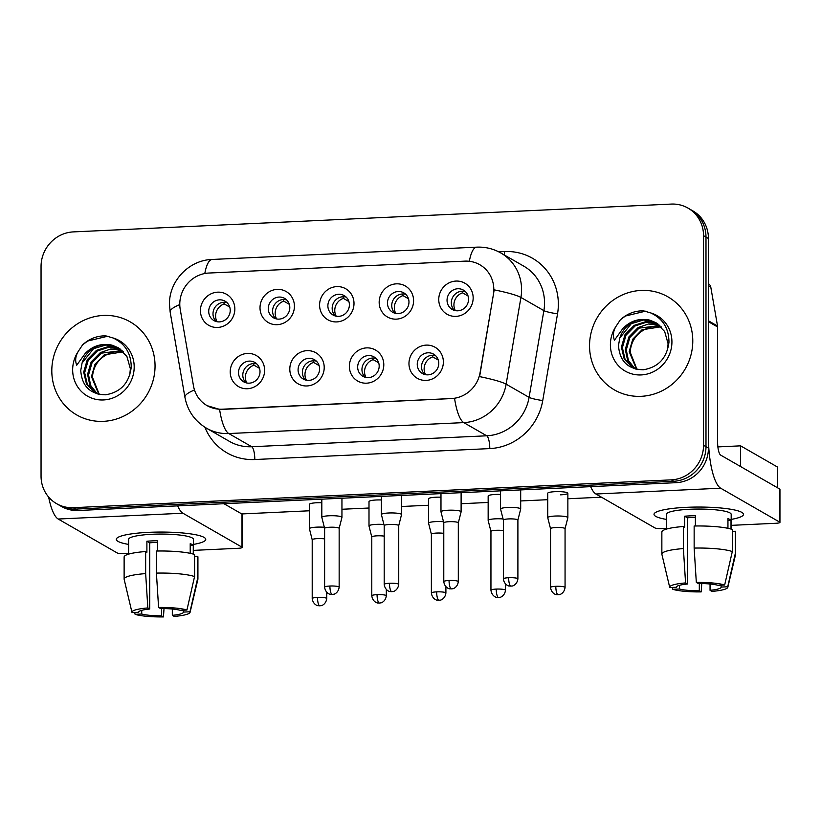 <?xml version="1.0" encoding="UTF-8"?>
<svg xmlns="http://www.w3.org/2000/svg" width="821" height="821" viewBox="0 0 821 821"><rect width="100%" height="100%" fill="white"/><g stroke="black" fill="none" stroke-linecap="round" stroke-linejoin="round"><path stroke-width="1.23" d="M324.213 367.51A17.888 16.974 119.9 0 1 307.003 385.952A17.888 16.974 119.9 0 1 289.803 369.111A17.888 16.974 119.9 0 1 307.003 350.659A17.888 16.974 119.9 0 1 324.213 367.51M298.085 369.861A11.186 10.611 -60.1 0 0 303.267 379.056A11.186 10.611 -60.1 0 0 314.125 378.727A11.186 10.611 -60.1 0 0 319.595 368.865A11.186 10.611 -60.1 0 0 314.412 359.67A11.186 10.611 -60.1 0 0 303.565 359.998A11.186 10.611 -60.1 0 0 298.085 369.861M383.797 364.729A17.888 16.974 119.9 0 1 366.587 383.181A17.888 16.974 119.9 0 1 349.377 366.34A17.888 16.974 119.9 0 1 366.587 347.888A17.888 16.974 119.9 0 1 383.797 364.729M357.669 367.09A11.186 10.611 -60.1 0 0 362.851 376.285A11.186 10.611 -60.1 0 0 373.699 375.956A11.186 10.611 -60.1 0 0 379.179 366.094A11.186 10.611 -60.1 0 0 373.996 356.899A11.186 10.611 -60.1 0 0 363.139 357.227A11.186 10.611 -60.1 0 0 357.669 367.09M443.371 361.958A17.888 16.974 119.9 0 1 426.171 380.41A17.888 16.974 119.9 0 1 408.961 363.559A17.888 16.974 119.9 0 1 426.171 345.118A17.888 16.974 119.9 0 1 443.371 361.958M417.253 364.319A11.186 10.611 -60.1 0 0 422.435 373.514A11.186 10.611 -60.1 0 0 433.283 373.186A11.186 10.611 -60.1 0 0 438.763 363.313A11.186 10.611 -60.1 0 0 433.57 354.128A11.186 10.611 -60.1 0 0 422.723 354.456A11.186 10.611 -60.1 0 0 417.253 364.319M264.629 370.281A17.888 16.974 119.9 0 1 247.429 388.733A17.888 16.974 119.9 0 1 230.219 371.882A17.888 16.974 119.9 0 1 247.429 353.43A17.888 16.974 119.9 0 1 264.629 370.281M238.511 372.631A11.186 10.611 -60.1 0 0 243.693 381.827A11.186 10.611 -60.1 0 0 254.541 381.498A11.186 10.611 -60.1 0 0 260.011 371.636A11.186 10.611 -60.1 0 0 254.828 362.441A11.186 10.611 -60.1 0 0 243.981 362.769A11.186 10.611 -60.1 0 0 238.511 372.631M294.421 306.233A17.888 16.974 119.9 0 1 277.211 324.685A17.888 16.974 119.9 0 1 260.011 307.834A17.888 16.974 119.9 0 1 277.211 289.382A17.888 16.974 119.9 0 1 294.421 306.233M268.293 308.593A11.186 10.611 -60.1 0 0 273.485 317.789A11.186 10.611 -60.1 0 0 284.333 317.46A11.186 10.611 -60.1 0 0 289.803 307.588A11.186 10.611 -60.1 0 0 284.62 298.392A11.186 10.611 -60.1 0 0 273.773 298.731A11.186 10.611 -60.1 0 0 268.293 308.593M354.005 303.462A17.888 16.974 119.9 0 1 336.795 321.914A17.888 16.974 119.9 0 1 319.585 305.063A17.888 16.974 119.9 0 1 336.795 286.611A17.888 16.974 119.9 0 1 354.005 303.462M327.877 305.823A11.186 10.611 -60.1 0 0 333.059 315.018A11.186 10.611 -60.1 0 0 343.917 314.689A11.186 10.611 -60.1 0 0 349.387 304.817A11.186 10.611 -60.1 0 0 344.204 295.622A11.186 10.611 -60.1 0 0 333.357 295.95A11.186 10.611 -60.1 0 0 327.877 305.823M413.589 300.691A17.888 16.974 119.9 0 1 396.379 319.143A17.888 16.974 119.9 0 1 379.169 302.292A17.888 16.974 119.9 0 1 396.379 283.84A17.888 16.974 119.9 0 1 413.589 300.691M387.461 303.052A11.186 10.611 -60.1 0 0 392.643 312.247A11.186 10.611 -60.1 0 0 403.491 311.908A11.186 10.611 -60.1 0 0 408.971 302.046A11.186 10.611 -60.1 0 0 403.788 292.851A11.186 10.611 -60.1 0 0 392.931 293.179A11.186 10.611 -60.1 0 0 387.461 303.052M473.163 297.92A17.888 16.974 119.9 0 1 455.963 316.372A17.888 16.974 119.9 0 1 438.753 299.521A17.888 16.974 119.9 0 1 455.963 281.069A17.888 16.974 119.9 0 1 473.163 297.92M447.045 300.27A11.186 10.611 -60.1 0 0 452.227 309.466A11.186 10.611 -60.1 0 0 463.075 309.137A11.186 10.611 -60.1 0 0 468.545 299.275A11.186 10.611 -60.1 0 0 463.362 290.08A11.186 10.611 -60.1 0 0 452.515 290.408A11.186 10.611 -60.1 0 0 447.045 300.27M234.847 309.004A17.888 16.974 119.9 0 1 217.637 327.456A17.888 16.974 119.9 0 1 200.427 310.605A17.888 16.974 119.9 0 1 217.637 292.163A17.888 16.974 119.9 0 1 234.847 309.004M208.719 311.364A11.186 10.611 -60.1 0 0 213.901 320.559A11.186 10.611 -60.1 0 0 224.749 320.231A11.186 10.611 -60.1 0 0 230.229 310.359A11.186 10.611 -60.1 0 0 225.046 301.174A11.186 10.611 -60.1 0 0 214.189 301.502A11.186 10.611 -60.1 0 0 208.719 311.364M305.566 380.02A11.186 10.611 119.9 0 1 302.374 372.324A11.186 10.611 119.9 0 1 316.403 361.168M365.15 377.25A11.186 10.611 119.9 0 1 361.948 369.553A11.186 10.611 119.9 0 1 375.987 358.397M424.724 374.479A11.186 10.611 119.9 0 1 421.532 366.782A11.186 10.611 119.9 0 1 435.561 355.616M245.982 382.791A11.186 10.611 119.9 0 1 242.79 375.094A11.186 10.611 119.9 0 1 256.819 363.939M275.774 318.753A11.186 10.611 119.9 0 1 272.582 311.056A11.186 10.611 119.9 0 1 286.611 299.891M335.358 315.982A11.186 10.611 119.9 0 1 332.166 308.286A11.186 10.611 119.9 0 1 346.195 297.12M394.942 313.212A11.186 10.611 119.9 0 1 391.74 305.515A11.186 10.611 119.9 0 1 405.769 294.349M454.516 310.43A11.186 10.611 119.9 0 1 451.324 302.733A11.186 10.611 119.9 0 1 465.353 291.578M216.19 321.524A11.186 10.611 119.9 0 1 212.998 313.827A11.186 10.611 119.9 0 1 227.027 302.662M180.22 309.332A30.192 28.643 119.9 0 1 179.778 304.18A30.192 28.643 119.9 0 1 208.811 273.044L464.778 261.14A30.192 28.643 119.9 0 1 479.823 264.742A30.192 28.643 119.9 0 1 493.37 294.76L480.1 372.601A30.192 28.643 119.9 0 1 451.499 398.534L222.091 409.207A30.192 28.643 119.9 0 1 207.046 405.605A30.192 28.643 119.9 0 1 193.489 385.932L180.22 309.332M51.805 370.794A53.673 50.933 -60.1 0 0 76.681 414.923A53.673 50.933 -60.1 0 0 128.774 413.343A53.673 50.933 -60.1 0 0 155.046 365.992A53.673 50.933 -60.1 0 0 130.17 321.853A53.673 50.933 -60.1 0 0 78.087 323.443A53.673 50.933 -60.1 0 0 51.805 370.794A53.673 50.933 -60.1 0 0 76.681 414.923A53.673 50.933 -60.1 0 0 128.774 413.343A53.673 50.933 -60.1 0 0 155.046 365.992A53.673 50.933 -60.1 0 0 130.17 321.853A53.673 50.933 -60.1 0 0 78.087 323.443A53.673 50.933 -60.1 0 0 51.805 370.794M589.54 345.774A53.673 50.933 -60.1 0 0 614.416 389.903A53.673 50.933 -60.1 0 0 666.498 388.323A53.673 50.933 -60.1 0 0 692.78 340.972A53.673 50.933 -60.1 0 0 667.904 296.833A53.673 50.933 -60.1 0 0 615.822 298.423A53.673 50.933 -60.1 0 0 589.54 345.774A53.673 50.933 -60.1 0 0 614.416 389.903A53.673 50.933 -60.1 0 0 666.498 388.323A53.673 50.933 -60.1 0 0 692.78 340.972A53.673 50.933 -60.1 0 0 667.904 296.833A53.673 50.933 -60.1 0 0 615.822 298.423A53.673 50.933 -60.1 0 0 589.54 345.774M56.598 503.673L61.493 506.485A33.548 31.834 -60.1 0 0 78.211 510.498L676.176 482.676A33.548 31.834 -60.1 0 0 708.431 448.081L708.431 238.49L705.988 237.084A33.548 31.834 -60.1 0 0 690.44 209.499A33.548 31.834 -60.1 0 1 705.988 237.084L705.988 446.675L705.988 237.084L703.535 235.678A33.548 31.834 -60.1 0 0 687.988 208.093A33.548 31.834 -60.1 0 0 671.27 204.08L73.315 231.902A33.548 31.834 -60.1 0 0 41.05 266.497L41.05 476.088A33.548 31.834 -60.1 0 0 56.598 503.673A33.548 31.834 -60.1 0 0 73.315 507.676L671.27 479.864A33.548 31.834 -60.1 0 0 703.535 445.269L703.535 235.678M676.176 482.676L673.723 481.27A33.548 31.834 -60.1 0 0 705.988 446.675A33.548 31.834 -60.1 0 1 673.723 481.27L75.758 509.092L673.723 481.27L671.27 479.864M59.05 505.079A33.548 31.834 -60.1 0 0 75.758 509.092A33.548 31.834 -60.1 0 1 59.05 505.079M469.345 261.294A39.131 10.57 -92.7 0 1 476.744 247.152C485.334 246.793 493.37 248.742 500.851 252.981A44.724 42.435 119.9 0 1 521.581 289.751A44.724 42.435 119.9 0 1 520.935 297.448A39.131 4.464 9.7 0 0 494.18 289.844L479.608 376.613A39.131 4.464 9.7 0 1 506.136 384.177A44.724 42.435 119.9 0 1 463.773 422.61A39.131 10.57 87.3 0 1 454.567 398.431L222.388 409.381L219.587 409.361L207.21 405.697M708.431 238.49A33.548 31.834 -60.1 0 0 692.883 210.905L687.988 208.093M229.736 307.095L224.205 303.914A12.305 11.668 -60.1 0 0 215.595 315.982A12.305 11.668 -60.1 0 0 217.042 321.719M324.336 527.287A10.068 1.642 180 0 0 316.721 527.144A10.068 1.642 180 0 0 309.414 528.724A10.068 1.642 180 0 0 309.425 528.796L312.206 539.777A7.266 1.19 180 0 0 312.216 539.808M324.613 538.915A7.266 1.19 180 0 0 317.491 538.617A7.266 1.19 180 0 0 312.206 539.756L312.206 598.55C313.119 605.251 318.764 606.052 318.045 605.672L319.81 605.816A7.266 1.96 87.3 0 1 319.472 605.724A7.266 1.96 -92.7 0 1 317.491 597.411A7.266 1.19 180 0 0 312.206 598.55M224.205 303.914L223.825 302.292M259.528 368.362L253.987 365.181A12.305 11.668 -60.1 0 0 245.387 377.26A12.305 11.668 -60.1 0 0 246.823 382.997M339.155 528.406L341.936 517.415A10.068 1.642 180 0 0 341.947 517.353A10.068 1.642 180 0 0 341.567 516.902A10.068 1.642 180 0 0 329.129 515.773A10.068 1.642 180 0 0 321.822 517.353A10.068 1.642 180 0 0 321.832 517.415L324.613 528.406A7.266 1.19 180 0 1 324.613 528.385A7.266 1.19 180 0 1 329.898 527.236A7.266 1.19 180 0 1 338.878 528.057A7.266 1.19 180 0 1 339.155 528.385A7.266 1.19 180 0 1 339.145 528.426M253.987 365.181L253.617 363.559M289.32 304.324L283.779 301.143A12.305 11.668 -60.1 0 0 275.179 313.212A12.305 11.668 -60.1 0 0 276.615 318.948M383.91 524.516A10.068 1.642 180 0 0 376.305 524.373A10.068 1.642 180 0 0 368.998 525.953A10.068 1.642 180 0 0 368.998 526.025L371.79 537.006A7.266 1.19 180 0 0 371.8 537.037M384.197 536.144A7.266 1.19 180 0 0 377.065 535.836A7.266 1.19 180 0 0 371.79 536.985L371.79 595.779C372.693 602.481 378.337 603.281 377.619 602.901L379.394 603.045A7.266 1.96 87.3 0 1 379.056 602.953A7.266 1.96 -92.7 0 1 377.065 594.64A7.266 1.19 180 0 0 371.79 595.779M283.779 301.143L283.409 299.521M348.894 301.543L343.363 298.372A12.305 11.668 -60.1 0 0 334.763 310.441A12.305 11.668 -60.1 0 0 336.2 316.177M443.494 521.735A10.068 1.642 180 0 0 435.889 521.602A10.068 1.642 180 0 0 428.572 523.182A10.068 1.642 180 0 0 428.583 523.254L431.374 534.235A7.266 1.19 180 0 0 431.374 534.266M443.781 533.373A7.266 1.19 180 0 0 436.649 533.065A7.266 1.19 180 0 0 431.374 534.214L431.374 593.008C432.277 599.699 437.921 600.51 437.203 600.13L438.978 600.264A7.266 1.96 87.3 0 1 438.64 600.182A7.266 1.96 -92.7 0 1 436.649 591.869A7.266 1.19 180 0 0 431.374 593.008M343.363 298.372L342.983 296.75M408.478 298.772L402.947 295.591A12.305 11.668 -60.1 0 0 394.337 307.67A12.305 11.668 -60.1 0 0 395.784 313.406M503.078 518.964A10.068 1.642 180 0 0 495.463 518.831A10.068 1.642 180 0 0 488.156 520.411A10.068 1.642 180 0 0 488.167 520.473L490.948 531.464A7.266 1.19 180 0 0 490.958 531.485M503.365 530.602A7.266 1.19 180 0 0 496.233 530.294A7.266 1.19 180 0 0 490.948 531.444L490.948 590.237C491.861 596.929 497.505 597.739 496.787 597.36L498.552 597.493A7.266 1.96 87.3 0 1 498.224 597.401A7.266 1.96 -92.7 0 1 496.233 589.088A7.266 1.19 180 0 0 490.948 590.237M402.947 295.591L402.567 293.98M468.062 296.001L462.521 292.82A12.305 11.668 -60.1 0 0 453.921 304.899A12.305 11.668 -60.1 0 0 455.357 310.636M565.064 528.714A7.266 1.19 180 0 0 565.064 528.673L567.855 517.702A10.068 1.642 180 0 0 567.865 517.64A10.068 1.642 180 0 0 567.475 517.189A10.068 1.642 180 0 0 555.047 516.05A10.068 1.642 180 0 0 547.74 517.64A10.068 1.642 180 0 0 547.751 517.702L550.532 528.693A7.266 1.19 180 0 0 550.542 528.714M555.807 586.317A7.266 1.19 180 0 1 565.064 587.467L565.064 528.673A7.266 1.19 180 0 0 564.786 528.344A7.266 1.19 180 0 0 555.807 527.523A7.266 1.19 180 0 0 550.532 528.673L550.532 587.467C551.445 594.158 557.079 594.968 556.371 594.589L558.136 594.722A7.266 1.96 87.3 0 1 557.798 594.63A7.266 1.96 -92.7 0 1 555.807 586.317A7.266 1.19 180 0 0 550.532 587.467M462.521 292.82L462.151 291.198M319.102 365.591L313.571 362.41A12.305 11.668 -60.1 0 0 304.971 374.489A12.305 11.668 -60.1 0 0 306.407 380.215M389.472 583.259A7.266 1.19 180 0 0 384.197 584.408C385.111 591.099 390.755 591.91 390.037 591.531L391.802 591.664A7.266 1.96 87.3 0 1 391.463 591.572A7.266 1.96 -92.7 0 1 389.472 583.259A7.266 1.19 180 0 1 398.739 584.408L398.739 525.614A7.266 1.19 180 0 1 398.729 525.656L401.52 514.644A10.068 1.642 180 0 0 401.531 514.582A10.068 1.642 180 0 0 401.141 514.131A10.068 1.642 180 0 0 388.713 512.992A10.068 1.642 180 0 0 381.406 514.582A10.068 1.642 180 0 0 381.416 514.644L384.197 525.635M398.739 525.614A7.266 1.19 180 0 0 398.452 525.286A7.266 1.19 180 0 0 389.472 524.465A7.266 1.19 180 0 0 384.197 525.614A7.266 1.19 180 0 0 384.207 525.656M313.571 362.41L313.191 360.788M378.686 362.82L373.155 359.639A12.305 11.668 -60.1 0 0 364.545 371.708A12.305 11.668 -60.1 0 0 365.992 377.444M460.725 511.36A10.068 1.642 180 0 0 448.297 510.221A10.068 1.642 180 0 0 440.98 511.801A10.068 1.642 180 0 0 440.99 511.873L443.781 522.864A7.266 1.19 180 0 1 443.781 522.833A7.266 1.19 180 0 1 449.056 521.694A7.266 1.19 180 0 1 458.036 522.515A7.266 1.19 180 0 1 458.313 522.833A7.266 1.19 180 0 1 458.313 522.885L461.104 511.873A10.068 1.642 180 0 0 461.115 511.801A10.068 1.642 180 0 0 460.725 511.36M373.155 359.639L372.775 358.018M438.27 360.05L432.739 356.868A12.305 11.668 -60.1 0 0 424.129 368.937A12.305 11.668 -60.1 0 0 425.576 374.674M520.309 508.579A10.068 1.642 180 0 0 507.871 507.45A10.068 1.642 180 0 0 500.564 509.03A10.068 1.642 180 0 0 500.574 509.102L503.365 520.093A7.266 1.19 180 0 1 503.365 520.062A7.266 1.19 180 0 1 508.64 518.923A7.266 1.19 180 0 1 517.62 519.744A7.266 1.19 180 0 1 517.897 520.062A7.266 1.19 180 0 1 517.887 520.114L520.678 509.102A10.068 1.642 180 0 0 520.688 509.03A10.068 1.642 180 0 0 520.309 508.579M432.739 356.868L432.359 355.247M112.159 345.21A25.277 23.983 -60.1 0 0 82.079 363.026L80.745 370.476C81.905 386.168 90.166 394.275 105.499 394.809C120.574 392.325 129.154 383.14 131.227 367.244C131.186 353.399 125.12 343.64 113.031 337.965L105.765 335.851C97.001 335.727 89.273 338.734 82.582 344.861L78.19 351.511C75.45 356.211 74.957 360.778 76.712 365.212L85.271 353.358C92.876 345.703 101.835 342.993 112.159 345.21L118.008 347.622L126.927 356.509L130.365 368.773L129.749 375.094M98.787 394.296L91.459 376.613L95.041 364.175L104.257 354.826L123.366 351.799M99.269 394.398L92.424 377.167C93.378 365.714 99.156 357.73 109.747 353.204A25.277 23.983 -60.1 0 1 123.612 352.055M96.765 393.577L89.828 385.203L87.57 374.376L91.152 361.948L100.378 352.589L110.732 349.028L121.682 350.218M97.289 393.803L90.679 385.49L88.545 374.94L92.126 362.502L101.342 353.153L122.113 350.598M98.243 394.172L94.764 392.561L86.492 384.043L83.68 372.149L87.262 359.711L96.488 350.362L108.033 346.678L119.897 348.822M95.257 392.838L87.313 384.341L84.655 372.703L88.237 360.275L97.453 350.916L108.711 347.262L120.359 349.151M82.079 363.026L93.573 348.679L106.032 344.964L118.491 347.899M82.582 344.861L87.693 341.033L107.695 336.22M649.893 320.19A25.277 23.983 -60.1 0 0 619.814 338.006L618.48 345.456C619.639 361.148 627.901 369.255 643.233 369.789C658.309 367.315 666.888 358.12 668.961 342.234C668.92 328.379 662.855 318.62 650.766 312.945L643.5 310.831C634.736 310.707 627.008 313.714 620.317 319.841L615.924 326.491C613.184 331.191 612.692 335.758 614.447 340.192L623.006 328.338C630.61 320.683 639.569 317.973 649.893 320.19L655.743 322.602L664.661 331.489L668.099 343.753L667.483 350.074M636.521 369.276L629.194 351.593L632.775 339.165L641.991 329.806L661.1 326.779M637.004 369.378L630.159 352.158C631.113 340.694 636.891 332.71 647.482 328.184A25.277 23.983 -60.1 0 1 661.346 327.045M634.5 368.567L627.562 360.193L625.304 349.356L628.886 336.928L638.102 327.569L648.467 324.008L659.417 325.198M635.023 368.783L628.414 360.481L626.279 349.92L629.851 337.482L639.077 328.133L659.848 325.578M635.977 369.152L632.498 367.551L624.227 359.023L621.415 347.129L624.997 334.691L634.223 325.342L645.768 321.668L657.631 323.802M632.991 367.818L625.048 359.321L622.39 347.683L625.971 335.255L635.187 325.896L646.445 322.243L658.093 324.141M619.814 338.006L631.308 323.659L643.756 319.944L656.225 322.879M620.317 319.841L625.428 316.013L645.429 311.2M128.589 544.415A44.724 7.317 0 0 1 118.173 537.273A44.724 7.317 0 0 1 148.775 532.336A44.724 7.317 0 0 1 203.865 537.273A44.724 7.317 0 0 1 193.448 544.415A44.724 7.317 0 0 0 205.743 539.376A44.724 7.317 0 0 0 148.775 532.336A44.724 7.317 0 0 0 116.295 539.376A44.724 7.317 0 0 0 128.589 544.415M48.644 497.064A44.724 12.079 87.3 0 0 58.188 519.026L117.249 552.974A5.593 0.913 180 0 0 124.156 553.6L128.589 553.395M177.654 505.869A44.724 12.079 87.3 0 0 182.939 513.228L242 547.166L242 514.069L223.979 503.714M242 514.069A5.593 0.913 0 0 1 242.216 514.326L242.216 547.412A5.593 0.913 180 0 1 238.152 548.295L193.448 550.378M666.324 519.395A44.724 7.317 0 0 1 655.907 512.253A44.724 7.317 0 0 1 686.51 507.327A44.724 7.317 0 0 1 741.599 512.253A44.724 7.317 0 0 1 731.183 519.395A44.724 7.317 0 0 0 743.477 514.357A44.724 7.317 0 0 0 686.51 507.327A44.724 7.317 0 0 0 654.029 514.357A44.724 7.317 0 0 0 666.324 519.395M708.431 321.709L708.431 437.049A44.724 12.079 87.3 0 0 720.674 488.208L779.734 522.146L779.734 489.049L720.674 455.111A11.186 3.017 -92.7 0 1 717.616 442.324L717.616 326.984L708.431 321.709A5.593 5.306 -60.1 0 0 708.349 320.754M590.638 486.648A44.724 12.079 87.3 0 0 595.923 494.006L654.984 527.954A5.593 0.913 180 0 0 661.89 528.58L666.324 528.375M779.734 489.049A5.593 0.913 0 0 1 779.95 489.306L779.95 522.392A5.593 0.913 180 0 1 775.886 523.275L731.183 525.358M708.431 283.686A5.593 5.306 119.9 0 1 710.812 287.247L717.533 326.029A5.593 5.306 119.9 0 1 717.616 326.984M547.74 517.64L547.74 493.257A10.068 1.642 0 0 1 555.047 491.676A10.068 1.642 0 0 1 567.865 493.257A10.068 1.642 0 0 1 560.558 494.837M488.156 520.411L488.156 496.028A10.068 1.642 0 0 1 495.463 494.447A10.068 1.642 0 0 1 500.564 494.427M428.572 523.182L428.572 498.799A10.068 1.642 0 0 1 435.889 497.218A10.068 1.642 0 0 1 440.98 497.198M368.998 525.953L368.998 501.569A10.068 1.642 0 0 1 376.305 499.989A10.068 1.642 0 0 1 381.406 499.979M309.414 528.724L309.414 504.351A10.068 1.642 0 0 1 316.721 502.76A10.068 1.642 0 0 1 321.822 502.75M717.872 446.901L740.614 445.844L777.343 466.954L777.343 487.674M601.465 497.198L567.865 498.758M547.74 499.691L520.688 500.954M488.156 502.462L461.115 503.725M428.572 505.243L401.531 506.495M368.998 508.014L341.947 509.266M309.414 510.785L241.754 513.936M740.614 445.844L740.614 466.574M161.573 608.525L161.573 615.832A22.362 3.653 0 0 1 141.725 614.026L141.725 610.331M138.667 612.086L138.667 612.271A22.362 3.653 0 0 1 138.657 612.179A22.362 3.653 0 0 1 149.72 609.028L149.72 542.835A22.362 3.653 180 0 1 154.902 542.476A22.362 3.653 180 0 1 157.653 542.383M128.589 554.144L128.589 539.376A32.43 5.306 0 0 1 152.142 534.276A32.43 5.306 0 0 1 193.448 539.376L193.448 554.144M138.667 612.271L132.048 612.579A29.074 4.752 0 0 1 131.965 612.363L124.145 579.318A36.904 6.034 0 0 1 124.125 579.092L124.125 557.028A36.904 6.034 0 0 1 145.656 551.538L146.897 552.256L146.897 541.224A32.43 5.306 0 0 1 152.142 540.895A32.43 5.306 0 0 1 157.653 540.721L157.653 551.014M193.274 554.093L193.274 545.442A32.43 5.306 0 0 0 190.215 543.687L190.215 553.333M156.411 551.035A36.904 6.034 0 0 1 194.567 554.514L194.567 576.578L186.931 610.024L180.312 610.331A22.362 3.653 0 0 0 160.475 608.525L158.586 607.448L156.411 573.099L156.411 551.035M183.381 610.188L183.381 612.086L189.99 611.778L197.635 578.333L197.635 556.269L194.567 556.412M197.635 556.269A36.904 6.034 0 0 1 197.923 557.028L197.923 579.092A36.904 6.034 0 0 1 197.892 579.318L190.072 612.363A29.074 4.752 0 0 1 174.206 616.417L172.318 615.34L172.318 609.028M145.656 551.538L145.656 573.602L147.831 607.94L149.72 609.028M124.125 579.092A36.904 6.034 0 0 1 145.656 573.602M156.411 573.099A36.904 6.034 0 0 1 194.567 576.578M197.635 578.333A36.904 6.034 0 0 1 197.923 579.092M131.965 612.363A29.074 4.752 0 0 1 147.831 607.94M158.586 607.448A29.074 4.752 0 0 1 186.931 610.024M189.99 611.778A29.074 4.752 0 0 1 190.072 612.363M183.381 612.086A22.362 3.653 0 0 1 183.381 612.179A22.362 3.653 0 0 1 172.318 615.34M161.573 615.832L163.451 616.92L164.026 608.556M163.451 616.92A29.074 4.752 0 0 1 135.106 614.334L141.725 614.026M134.665 612.456L135.106 614.334M146.897 541.224L149.72 542.835M190.215 545.585L193.274 545.442M699.307 583.505L699.307 590.812A22.362 3.653 0 0 1 679.46 589.006L679.46 585.311M676.401 587.077L676.401 587.251A22.362 3.653 0 0 1 676.391 587.159A22.362 3.653 0 0 1 687.454 584.008L687.454 517.815A22.362 3.653 180 0 1 692.637 517.456A22.362 3.653 180 0 1 695.387 517.363M666.324 529.124L666.324 514.357A32.43 5.306 0 0 1 689.876 509.256A32.43 5.306 0 0 1 731.183 514.357L731.183 529.124M676.401 587.251L669.782 587.559A29.074 4.752 0 0 1 669.7 587.343L661.88 554.298A36.904 6.034 0 0 1 661.859 554.072L661.859 532.008A36.904 6.034 0 0 1 683.39 526.518L684.632 527.236L684.632 516.204A32.43 5.306 0 0 1 689.876 515.875A32.43 5.306 0 0 1 695.387 515.701L695.387 525.994M731.008 529.073L731.008 520.422A32.43 5.306 0 0 0 727.95 518.667L727.95 528.313M694.145 526.015A36.904 6.034 0 0 1 732.301 529.494L732.301 551.558L724.666 585.004L718.047 585.311A22.362 3.653 0 0 0 698.209 583.505L696.321 582.428L694.145 548.079L694.145 526.015M721.115 585.168L721.115 587.077L727.724 586.769L735.359 553.313L735.359 531.249L732.301 531.392M735.359 531.249A36.904 6.034 0 0 1 735.657 532.008L735.657 554.072A36.904 6.034 0 0 1 735.626 554.298L727.806 587.343A29.074 4.752 0 0 1 711.94 591.397L710.052 590.32L710.052 584.008M683.39 526.518L683.39 548.582L685.566 582.92L687.454 584.008M661.859 554.072A36.904 6.034 0 0 1 683.39 548.582M694.145 548.079A36.904 6.034 0 0 1 732.301 551.558M735.359 553.313A36.904 6.034 0 0 1 735.657 554.072M669.7 587.343A29.074 4.752 0 0 1 685.566 582.92M696.321 582.428A29.074 4.752 0 0 1 724.666 585.004M727.724 586.769A29.074 4.752 0 0 1 727.806 587.343M721.115 587.077A22.362 3.653 0 0 1 721.115 587.159A22.362 3.653 0 0 1 710.052 590.32M699.307 590.812L701.185 591.9L701.76 583.536M701.185 591.9A29.074 4.752 0 0 1 672.84 589.314L679.46 589.006M672.399 587.436L672.84 589.314M684.632 516.204L687.454 517.815M727.95 520.565L731.008 520.422M498.706 251.821L504.576 251.554A11.186 3.017 -92.7 0 1 504.412 255.023M504.576 251.554A55.91 53.047 119.9 0 1 558.352 304.201A55.91 53.047 119.9 0 1 557.531 313.817L542.743 400.545A55.91 53.047 119.9 0 1 489.788 448.594L254.808 459.524A55.91 53.047 119.9 0 1 204.901 427.228M219.587 409.361A39.131 10.57 -92.7 0 0 228.792 433.55L463.773 422.61L486.73 435.797A44.724 42.435 -60.1 0 0 529.093 397.364L506.136 384.177L520.935 297.448L543.882 310.636A44.724 42.435 -60.1 0 0 544.539 302.949A44.724 42.435 -60.1 0 0 523.798 266.168L500.851 252.981M476.744 247.152L212.177 259.457C188.892 260.041 168.962 281.162 169.485 304.314L170.142 311.949A39.131 8.138 -9.8 0 1 179.778 304.601M170.142 311.949L184.93 397.313A39.131 8.138 -9.8 0 1 194.495 389.985M254.808 459.524A11.186 3.017 -92.7 0 0 251.739 446.737L228.792 433.55A44.724 42.435 119.9 0 1 206.502 428.203L229.459 441.39A44.724 42.435 -60.1 0 0 251.739 446.737L486.73 435.797A11.186 3.017 -92.7 0 1 489.788 448.594M212.177 259.457A39.131 10.57 87.3 0 0 204.798 273.516M73.315 507.676L78.211 510.498M703.535 445.269L708.431 448.081M542.743 400.545A11.186 1.273 -170.3 0 1 529.093 397.364L543.882 310.636A11.186 1.273 -170.3 0 0 557.531 313.817M326.748 592.31L326.748 598.55A7.266 1.19 180 0 0 317.491 597.411M329.898 586.03A7.266 1.19 180 0 0 324.613 587.179C325.526 593.87 331.171 594.681 330.453 594.301L332.228 594.435A7.266 1.96 87.3 0 1 331.889 594.342A7.266 1.96 -92.7 0 1 329.898 586.03A7.266 1.19 180 0 1 339.155 587.179L339.155 528.385M386.322 589.54L386.322 595.779A7.266 1.19 180 0 0 377.065 594.64M445.906 586.769L445.906 593.008A7.266 1.19 180 0 0 436.649 591.869M505.49 583.998L505.49 590.237A7.266 1.19 180 0 0 496.233 589.088M449.056 580.488A7.266 1.19 180 0 0 443.781 581.637C444.684 588.329 450.329 589.129 449.61 588.76L451.386 588.893A7.266 1.96 87.3 0 1 451.047 588.801A7.266 1.96 -92.7 0 1 449.056 580.488A7.266 1.19 180 0 1 458.313 581.637L458.313 522.833M508.64 577.717A7.266 1.19 180 0 0 503.365 578.856C504.268 585.558 509.913 586.358 509.194 585.989L510.97 586.122A7.266 1.96 87.3 0 1 510.631 586.03A7.266 1.96 -92.7 0 1 508.64 577.717A7.266 1.19 180 0 1 517.897 578.856L517.897 520.062M78.19 351.511A31.988 30.346 -60.1 0 0 72.659 369.819A31.988 30.346 -60.1 0 0 103.425 399.95A31.988 30.346 -60.1 0 0 134.192 366.956A31.988 30.346 -60.1 0 0 113.031 337.965M615.924 326.491A31.988 30.346 -60.1 0 0 610.393 344.799A31.988 30.346 -60.1 0 0 641.16 374.93A31.988 30.346 -60.1 0 0 671.927 341.936A31.988 30.346 -60.1 0 0 650.766 312.945M182.939 513.228L58.188 519.026M720.674 488.208L595.923 494.006M708.431 320.795L717.533 326.029M710.812 287.247L708.431 285.882M184.93 397.313C187.527 410.787 194.721 421.081 206.502 428.203M326.748 598.55C325.855 605.149 320.375 606.011 321.114 605.631L319.81 605.816M341.947 498.224L341.947 517.353M321.822 499.158L321.822 517.353M324.613 587.179L324.613 528.385M339.155 587.179C338.273 593.778 332.782 594.64 333.521 594.26L332.228 594.435M386.322 595.779C385.439 602.378 379.949 603.24 380.687 602.86L379.394 603.045M445.906 593.008C445.023 599.607 439.533 600.469 440.272 600.089L438.978 600.264M505.49 590.237C504.597 596.836 499.117 597.698 499.856 597.319L498.552 597.493M567.865 493.257L567.865 517.64M565.064 587.467C564.181 594.055 558.691 594.917 559.44 594.548L558.136 594.722M401.531 495.453L401.531 514.582M381.406 496.387L381.406 514.582M384.197 584.408L384.197 525.614M398.739 584.408C397.846 590.997 392.356 591.859 393.105 591.489L391.802 591.664M461.115 492.682L461.115 511.801M440.98 493.616L440.98 511.801M443.781 581.637L443.781 522.833M458.313 581.637C457.43 588.226 451.94 589.088 452.679 588.719L451.386 588.893M520.688 489.911L520.688 509.03M500.564 490.845L500.564 509.03M503.365 578.856L503.365 520.062M517.897 578.856C517.014 585.455 511.524 586.317 512.263 585.948L510.97 586.122"/></g></svg>
